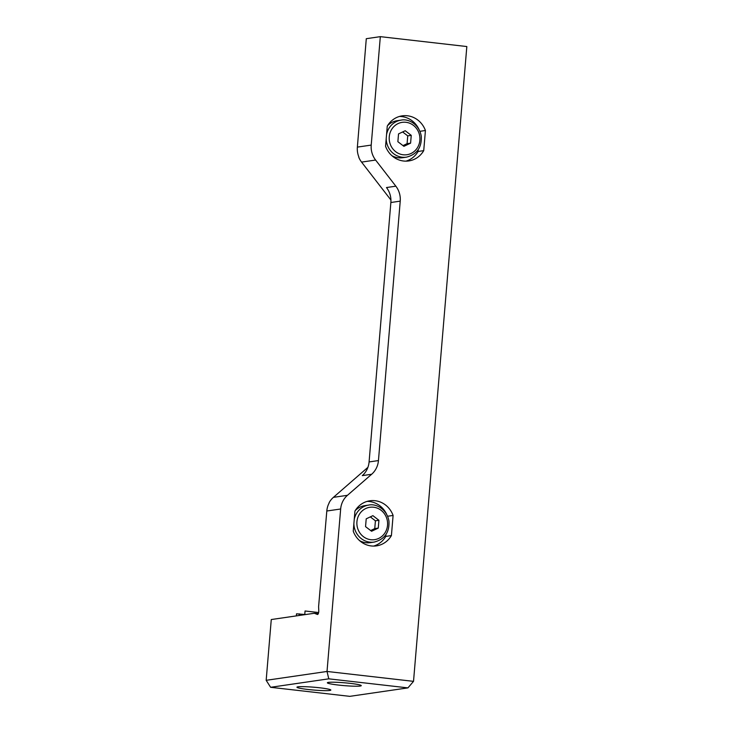 <?xml version="1.0" encoding="UTF-8"?>
<svg xmlns="http://www.w3.org/2000/svg" width="733" height="733" viewBox="0 0 733 733"><rect width="100%" height="100%" fill="white"/><g stroke="black" fill="none" stroke-linecap="round" stroke-linejoin="round"><path stroke-width="1.1" d="M296.581 613.814L305.496 614.556M314.329 613.274L317.426 614.446A2.721 0.916 96.5 0 0 317.499 614.465A2.721 0.916 96.5 0 0 318.773 610.708L318.598 606.649L326.808 511.011L340.662 508.995L327.019 671.455L266.171 680.316L271.274 619.541L314.329 613.274L318.25 613.713M425.424 130.511A22.787 21.358 81.7 0 0 402.215 115.851A22.787 21.358 81.7 0 0 387.262 126.14L385.567 146.279A22.787 21.358 81.7 0 0 408.785 160.939A22.787 21.358 81.7 0 0 423.729 150.641L425.424 130.511L419.927 131.308M393.099 515.446A22.787 21.358 81.7 0 0 369.89 500.786A22.787 21.358 81.7 0 0 354.937 511.075L353.251 531.214A22.787 21.358 81.7 0 0 376.46 545.874A22.787 21.358 81.7 0 0 391.413 535.576L393.099 515.446L387.601 516.243M390.936 200.045A20.405 19.131 81.7 0 0 390.487 199.449L361.571 162.103A20.405 19.131 81.7 0 1 358.804 157.357L358.904 157.119A20.405 19.131 81.7 0 1 357.365 147.104L366.289 38.693L380.326 36.65L466.829 46.545L413.522 681.351L327.019 671.455L328.778 678.831L407.933 687.884L349.778 696.35L270.624 687.297L328.778 678.831M380.326 36.65L371.219 145.088A20.405 19.131 81.7 0 0 375.608 160.051L395.838 186.182A20.405 19.131 81.7 0 1 400.227 201.144L378.448 460.571A20.405 19.131 81.7 0 1 371.649 474.26L347.46 495.306A20.405 19.131 81.7 0 0 340.662 508.995M319.744 687.792A17.006 1.42 4.8 0 1 330.785 689.936A17.006 1.42 4.8 0 1 313.77 690.055A17.006 1.42 4.8 0 1 297.021 687.105A17.006 1.42 4.8 0 1 319.744 687.792M350.163 683.358A17.006 1.42 4.8 0 1 361.213 685.511A17.006 1.42 4.8 0 1 344.198 685.63A17.006 1.42 4.8 0 1 327.44 682.67A17.006 1.42 4.8 0 1 350.163 683.358M367.902 467.352L333.414 497.35A20.405 19.131 81.7 0 0 329.144 502.646L329.227 502.811A20.405 19.131 81.7 0 0 326.808 511.011M371.649 474.26L362.294 475.625A20.405 19.131 81.7 0 0 369.084 461.937L390.863 202.51A20.405 19.131 81.7 0 0 386.483 187.547L395.838 186.182M413.522 681.351L407.933 687.884M266.171 680.316L270.624 687.297M373.619 546.085A22.787 21.358 81.7 0 0 385.796 536.4L385.952 534.522M385.796 536.4L391.413 535.576M386.74 514.465A22.787 21.358 81.7 0 0 367.114 501.39M405.945 161.15A22.787 21.358 81.7 0 0 418.112 151.456L418.277 149.587M418.112 151.456L423.729 150.641M419.065 129.53A22.787 21.358 81.7 0 0 399.439 116.455M305.065 611.093A9.859 0.825 4.8 0 1 305.056 611.038A9.859 0.825 4.8 0 1 305.075 610.992L304.781 614.474M318.617 612.541L305.075 610.992M366.207 518.836L372.895 515.665L378.924 520.293L378.274 528.09L371.585 531.26L365.547 526.633L366.207 518.836M354.231 519.486A18.701 17.537 -98.3 0 1 368.736 505.074C375.672 503.379 386.896 508.812 388.948 521.136C389.562 532.387 384.623 539.369 374.132 542.09L370.247 542.658A18.701 17.537 -98.3 0 1 365.996 542.722A18.701 17.537 -98.3 0 1 359.582 540.624M355.212 510.626A18.701 17.537 -98.3 0 1 364.86 505.642L368.736 505.074M370.312 516.893L375.415 520.806L378.924 520.293M375.415 520.806L374.755 528.603L378.274 528.09M374.755 528.603L370.651 530.555M398.532 133.901L405.221 130.731L411.25 135.358L410.59 143.155L403.91 146.325L397.872 141.698L398.532 133.901M386.557 134.551A18.701 17.537 -98.3 0 1 401.061 120.139C407.988 118.444 419.221 123.877 421.264 136.201C421.887 147.452 416.949 154.434 406.449 157.155L402.573 157.714A18.701 17.537 -98.3 0 1 398.321 157.778A18.701 17.537 -98.3 0 1 391.898 155.689M387.537 125.691A18.701 17.537 -98.3 0 1 397.185 120.707L401.061 120.139M402.637 131.958L407.74 135.871L411.25 135.358M407.74 135.871L407.081 143.668L410.59 143.155M407.081 143.668L402.976 145.61M299.275 613.842L299.137 615.482M357.365 147.104L371.219 145.088M333.414 497.35L347.46 495.306M361.571 162.103L375.608 160.051M390.863 202.51L400.227 201.144M369.084 461.937L378.448 460.571M370.871 539.717A16.364 15.347 -98.3 0 1 359.665 513.824A16.364 15.347 -98.3 0 1 386.172 516.857A16.364 15.347 -98.3 0 1 370.871 539.717M374.132 542.09A18.701 17.537 -98.3 0 1 369.872 542.154A18.701 17.537 -98.3 0 1 353.874 523.701M403.196 154.782A16.364 15.347 -98.3 0 1 391.99 128.889A16.364 15.347 -98.3 0 1 418.497 131.922A16.364 15.347 -98.3 0 1 403.196 154.782M406.449 157.155A18.701 17.537 -98.3 0 1 402.197 157.219A18.701 17.537 -98.3 0 1 386.199 138.766M296.544 613.778L296.37 615.885M305.056 611.038L304.763 614.474"/></g></svg>
